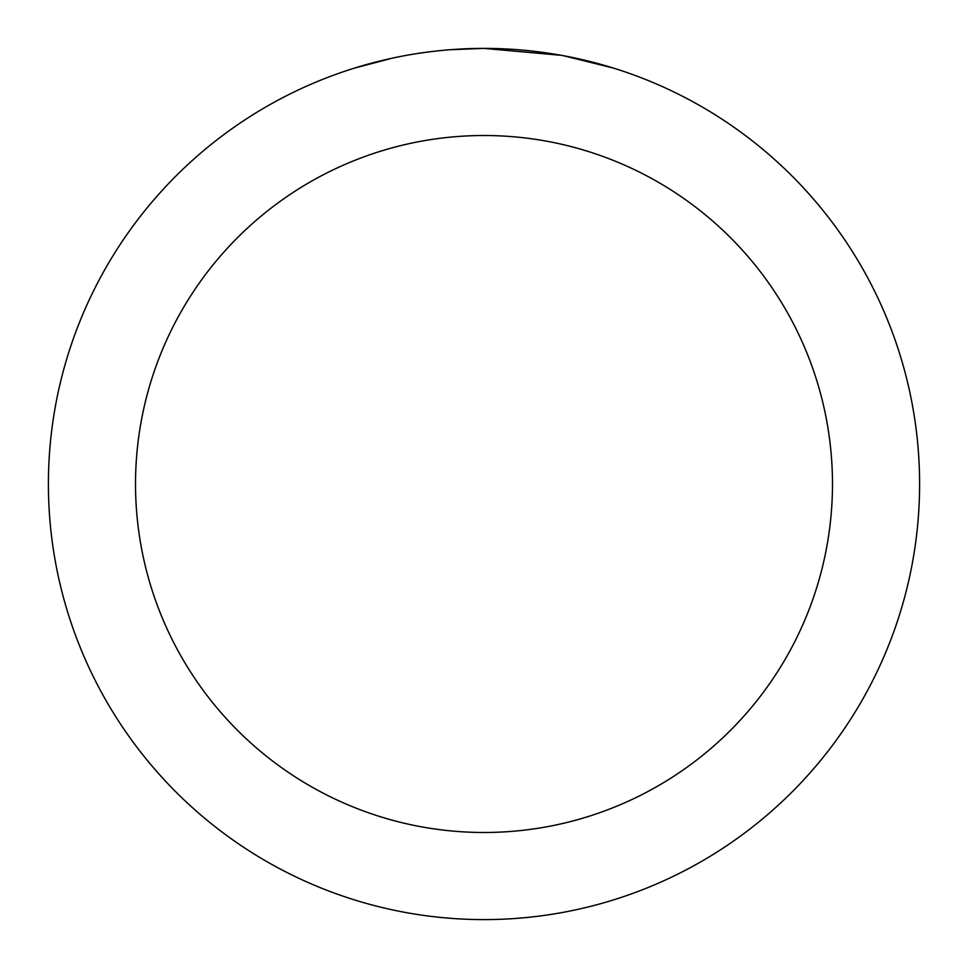 <?xml version="1.0" encoding="UTF-8"?>
<svg xmlns="http://www.w3.org/2000/svg" width="968" height="968" viewBox="0 0 968 968"><rect width="100%" height="100%" fill="white"/><g stroke="black" fill="none" stroke-linecap="round" stroke-linejoin="round"><path stroke-width="1.45" d="M492.688 48.485L498.738 48.654M537.639 51.715L539.479 51.945M561.38 55.333L484 48.4A435.6 435.6 0 0 1 919.6 484A435.6 435.6 0 0 1 484 919.6A435.6 435.6 0 0 1 48.4 484A435.6 435.6 0 0 1 484 48.4L449.963 49.731M563.436 55.708L613.409 68.075M484 135.52A348.48 348.48 0 0 1 832.48 484A348.48 348.48 0 0 1 484 832.48A348.48 348.48 0 0 1 135.52 484A348.48 348.48 0 0 1 484 135.52M434.874 51.183L429.562 51.812M354.603 68.075L392.56 58.104M417.402 53.518L429.562 51.824M452.068 49.574L459.001 49.126M418.878 53.3L426.888 52.163"/></g></svg>
